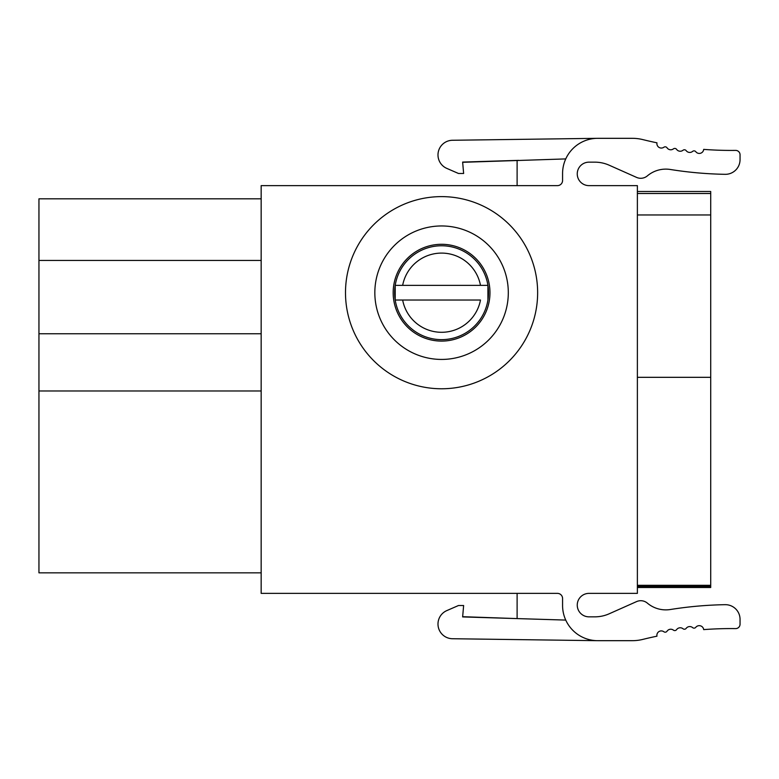 <?xml version="1.0" encoding="UTF-8"?>
<svg xmlns="http://www.w3.org/2000/svg" width="779" height="779" viewBox="0 0 779 779"><rect width="100%" height="100%" fill="white"/><g stroke="black" fill="none" stroke-linecap="round" stroke-linejoin="round"><path stroke-width="1.17" d="M636.57 177.398A10.302 10.302 0 0 0 640.747 178.294A10.263 10.263 0 0 1 636.57 177.398L609.159 165.197A35.308 35.308 0 0 0 594.825 162.159L588.982 162.159A11.734 11.734 0 0 0 577.249 173.892A11.734 11.734 0 0 0 588.982 185.626A11.734 11.734 0 0 1 577.249 173.892A11.734 11.734 0 0 1 588.982 162.159A11.734 11.734 0 0 0 577.249 173.892A11.734 11.734 0 0 0 588.982 185.626L637.378 185.626L637.378 593.374L588.982 593.374A11.734 11.734 0 0 0 577.249 605.108A11.734 11.734 0 0 0 588.982 616.841L594.825 616.841A35.308 35.308 0 0 0 609.178 613.794L636.57 601.602A10.263 10.263 0 0 1 640.747 600.706A10.302 10.302 0 0 0 636.57 601.602M640.747 178.294A10.351 10.351 0 0 0 647.368 175.869A10.263 10.263 0 0 1 640.747 178.294M670.339 169.481A390.289 390.289 0 0 0 725.122 174.321A390.152 390.152 0 0 1 670.339 169.481A28.619 28.619 0 0 0 647.368 175.869M740.05 159.656A14.665 14.665 0 0 1 725.122 174.321L725.385 174.321A14.674 14.674 0 0 0 740.05 159.656L740.05 154.797A4.401 4.401 0 0 0 735.6 150.396L731.247 150.425A366.724 366.724 0 0 1 703.68 149.383A4.401 4.401 0 0 1 695.793 151.701A2.23 2.23 0 0 0 692.628 151.379A4.44 4.44 0 0 1 686.192 150.668A2.23 2.23 0 0 0 683.017 150.25A4.44 4.44 0 0 1 676.591 149.354A2.23 2.23 0 0 0 673.436 148.867A4.431 4.431 0 0 1 667.038 147.796A2.24 2.24 0 0 0 663.893 147.231A4.431 4.431 0 0 1 656.97 142.82A366.695 366.695 0 0 1 642.899 139.616A44.052 44.052 0 0 0 632.295 138.321L597.775 138.321A35.201 35.201 0 0 0 562.574 173.522L562.574 180.494A5.132 5.132 0 0 1 557.443 185.626L261.16 185.626L261.16 593.374L557.443 593.374A5.132 5.132 0 0 1 562.574 598.506L562.574 605.478A35.201 35.201 0 0 0 597.775 640.679L632.295 640.679A44.052 44.052 0 0 0 642.899 639.384A366.695 366.695 0 0 1 656.97 636.18A4.401 4.401 0 0 1 663.893 631.769A2.22 2.22 0 0 0 667.038 631.204A4.47 4.47 0 0 1 673.436 630.133A2.22 2.22 0 0 0 676.591 629.646A4.47 4.47 0 0 1 683.017 628.75A2.22 2.22 0 0 0 686.192 628.332A4.46 4.46 0 0 1 692.628 627.621A2.22 2.22 0 0 0 695.793 627.299A4.46 4.46 0 0 1 703.68 629.617A366.724 366.724 0 0 1 731.247 628.575L735.6 628.604A4.401 4.401 0 0 0 740.05 624.203L740.05 619.344A14.674 14.674 0 0 0 725.385 604.679A14.665 14.665 0 0 1 740.05 619.344M725.122 604.679L725.385 604.679A14.665 14.665 0 0 0 725.122 604.679A390.289 390.289 0 0 0 670.339 609.519A390.152 390.152 0 0 1 725.122 604.679M647.368 603.131A10.351 10.351 0 0 0 640.747 600.706A10.263 10.263 0 0 1 647.368 603.131A28.599 28.599 0 0 0 670.339 609.519M441.566 196.62A96.07 96.07 0 0 0 345.496 292.7A96.07 96.07 0 0 0 441.566 388.77A96.07 96.07 0 0 0 537.637 292.7A96.07 96.07 0 0 0 441.566 196.62M261.16 572.838L38.95 572.838L38.95 198.82L261.16 198.82M261.16 390.97L38.95 390.97M261.16 260.429L38.95 260.429L261.16 260.429M261.16 333.763L38.95 333.763M637.378 377.318L710.711 377.318L710.711 585.311L637.378 585.311L710.711 585.311L710.711 587.512L637.378 587.512M637.378 586.383L710.711 586.383M637.378 214.955L710.711 214.955L710.711 191.488L637.378 191.488M710.711 377.318L710.711 214.955M441.566 225.959A66.741 66.741 0 0 0 374.835 292.7A66.741 66.741 0 0 0 441.566 359.431A66.741 66.741 0 0 0 508.307 292.7A66.741 66.741 0 0 0 441.566 225.959M441.566 341.095A48.405 48.405 0 0 0 489.972 292.7A48.405 48.405 0 0 0 441.566 244.294A48.405 48.405 0 0 0 393.171 292.7A48.405 48.405 0 0 0 441.566 341.095M487.927 300.022A46.935 46.935 0 0 0 419.063 251.51A46.935 46.935 0 0 0 395.206 300.022A46.935 46.935 0 0 0 487.927 300.032L487.927 285.357L480.487 285.357A39.602 39.602 0 0 0 402.655 285.357L395.206 285.357L395.206 300.032L402.655 300.032A39.602 39.602 0 0 0 480.487 300.032L395.206 300.032M597.357 138.321L452.463 140.269A14.674 14.674 0 0 0 446.815 168.4L458.5 173.483L463.632 173.483L462.638 162.081L517.11 160.406L517.11 185.626M565.749 158.916L462.658 162.305M462.638 162.081L518.629 160.367M517.11 593.374L517.11 618.594L462.658 616.695M597.357 640.679L452.463 638.731A14.674 14.674 0 0 1 446.815 610.6L458.5 605.517L463.632 605.517L462.638 616.919L518.629 618.633M462.638 616.919L565.749 620.084M588.982 593.374A11.734 11.734 0 0 0 577.249 605.108A11.734 11.734 0 0 0 588.982 616.841A11.734 11.734 0 0 1 577.249 605.108A11.734 11.734 0 0 1 588.982 593.374M487.927 285.357L395.206 285.357M637.378 193.494L710.711 193.494"/></g></svg>
